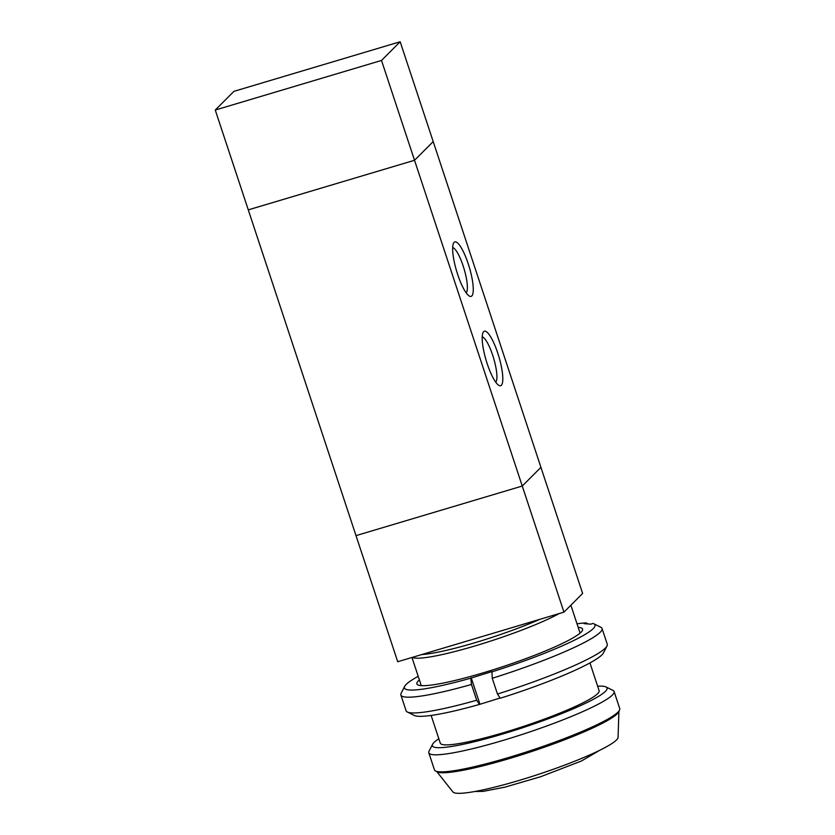<?xml version="1.0" encoding="UTF-8"?>
<svg xmlns="http://www.w3.org/2000/svg" width="835" height="835" viewBox="0 0 835 835"><rect width="100%" height="100%" fill="white"/><g stroke="black" fill="none" stroke-linecap="round" stroke-linejoin="round"><path stroke-width="1.25" d="M421.769 654.557L539.911 619.309A80.849 9.853 161.7 0 1 421.769 654.557L397.721 661.737L215.263 110.043L233.936 91.349L400.174 41.75L381.501 60.444L215.263 110.043M559.21 613.558A83.636 10.197 161.7 0 1 475.48 645.799A83.636 10.197 161.7 0 1 412.417 657.354M589.948 662.917L599.123 690.649A83.636 10.197 161.7 0 1 522.919 726.586A83.636 10.197 161.7 0 1 440.306 743.171L431.142 715.438M597.651 686.213A91.996 11.21 161.7 0 1 605.97 686.934A91.996 11.21 161.7 0 1 523.232 727.556A91.996 11.21 161.7 0 1 432.593 744.267A91.996 11.21 161.7 0 1 433.991 742.482A91.996 11.21 161.7 0 1 438.845 738.735M605.97 686.934L612.932 690.378A97.57 11.888 161.7 0 1 614.09 691.526A97.57 11.888 161.7 0 1 525.184 733.454A97.57 11.888 161.7 0 1 428.814 752.805A97.57 11.888 161.7 0 1 429.054 751.187L432.593 744.267M614.09 691.526L619.737 708.602A97.57 11.888 161.7 0 1 619.497 710.22A97.57 11.888 161.7 0 1 530.83 750.529A97.57 11.888 161.7 0 1 435.62 771.029A97.57 11.888 161.7 0 1 434.461 769.88L428.814 752.805M619.497 710.22L618.61 711.952A96.182 11.721 161.7 0 1 531.217 751.688A96.182 11.721 161.7 0 1 437.363 771.895L435.62 771.029M618.902 711.368L618.067 737.347A87.049 10.604 161.7 0 1 538.679 774.275A87.049 10.604 161.7 0 1 452.935 791.956L436.778 771.603M563.959 612.139L582.632 593.445L540.923 467.349L522.261 486.033L563.959 612.139L539.911 619.309M400.174 41.75L433.198 141.574L414.525 160.278L248.277 209.867M540.934 467.339L433.198 141.574L414.525 160.278L381.501 60.444M501.365 385.269A28.432 6.638 -106.6 0 1 498.86 385.373A28.432 6.638 -106.6 0 1 486.147 360.386A28.432 6.638 -106.6 0 1 483.079 332.487A28.432 6.638 -106.6 0 1 497.253 351.598A28.432 6.638 -106.6 0 1 501.365 385.269M495.739 382.2A23.881 5.574 73.4 0 0 493.6 358.142A23.881 5.574 73.4 0 0 482.212 336.839M471.817 295.945A28.432 6.638 -106.6 0 1 469.322 296.06A28.432 6.638 -106.6 0 1 456.609 271.072A28.432 6.638 -106.6 0 1 453.53 243.162A28.432 6.638 -106.6 0 1 467.715 262.274A28.432 6.638 -106.6 0 1 471.817 295.945M466.201 292.876A23.881 5.574 73.4 0 0 464.051 268.818A23.881 5.574 73.4 0 0 452.664 247.525M356.002 535.632L522.261 486.033L414.525 160.278L248.266 209.877M476.691 700.231A105.941 12.911 161.7 0 1 407.365 712.025L414.327 715.459A100.367 12.233 -18.3 0 0 479.467 704.437L476.691 700.231L471.472 684.47L470.783 678.166A100.367 12.233 161.7 0 1 404.693 686.339A100.367 12.233 161.7 0 1 418.199 676.329M500.248 698.237A100.367 12.233 -18.3 0 0 603.454 652.907L607.003 645.998A105.941 12.911 161.7 0 1 497.472 694.031L500.248 698.237M500.092 698.008L479.467 704.437M404.693 686.339L401.155 693.248A105.941 12.911 -18.3 0 0 400.883 695.002A105.941 12.911 -18.3 0 0 471.472 684.47M470.783 678.166L491.972 671.57L492.253 678.27A105.941 12.911 -18.3 0 0 602.045 628.473A105.941 12.911 -18.3 0 0 600.793 627.221L593.821 623.787A100.367 12.233 161.7 0 1 491.564 671.966M577.016 623.808A100.367 12.233 161.7 0 1 586.097 622.931L584.145 623.661L590.95 624.163L592.892 623.432A100.367 12.233 161.7 0 1 593.821 623.787M578.185 627.346A87.257 10.636 161.7 0 1 582.371 630.509A87.257 10.636 161.7 0 1 503.14 666.56A87.257 10.636 161.7 0 1 417.917 684.919A87.257 10.636 161.7 0 1 418.418 680.744A87.257 10.636 161.7 0 1 419.368 679.867M471.19 677.769L479.874 704.041M586.097 622.931L588.132 623.954M407.365 712.025A105.941 12.911 161.7 0 1 406.102 710.773L400.883 695.002M602.045 628.473L607.264 644.244A105.941 12.911 161.7 0 1 607.003 645.998M492.253 678.27L497.472 694.031M411.968 657.479L421.278 685.629M570.869 605.218L580.085 633.107M600.271 749.997L581.431 761.009L540.642 776.727L504.757 787.207L483.267 791.35L474.771 791.507"/></g></svg>
